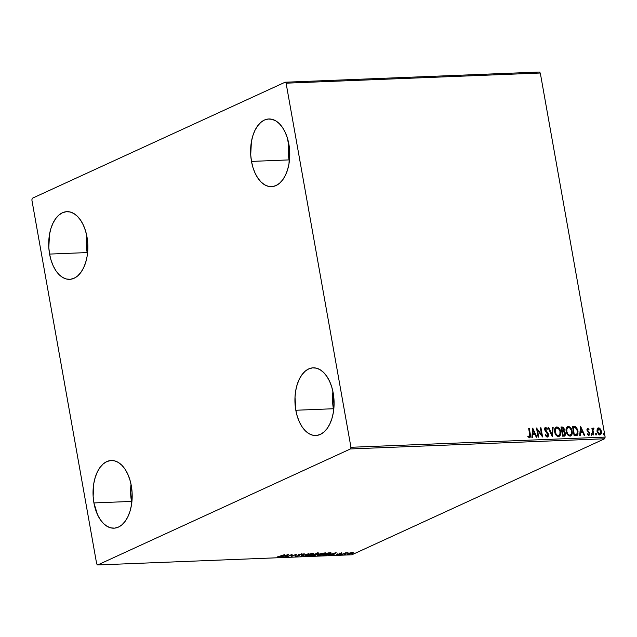 <?xml version="1.0" encoding="UTF-8"?>
<svg xmlns="http://www.w3.org/2000/svg" width="637" height="637" viewBox="0 0 637 637"><rect width="100%" height="100%" fill="white"/><g stroke="black" fill="none" stroke-linecap="round" stroke-linejoin="round"><path stroke-width="0.96" d="M289.071 159.903A33.865 19.548 -92.3 0 0 289.349 161.344L289.071 159.903L251.496 161.408L289.071 159.903L288.29 153.35L288.601 142.807A33.865 19.548 -92.3 0 0 289.071 159.903M288.88 144.249A33.865 19.548 87.7 0 1 271.537 186.665A33.865 19.548 87.7 0 1 251.496 161.408L250.715 154.855L251.4 141.772L252.841 135.745L254.951 130.37L257.643 125.863L260.82 122.384L264.355 120.082L268.113 119.039L271.951 119.294L275.725 120.839L279.285 123.61L282.494 127.504L285.225 132.369L287.383 138.022L289.66 150.802L288.967 163.884L287.526 169.912L285.424 175.286L282.732 179.793L279.555 183.265L276.02 185.566L272.262 186.617L268.424 186.362L264.65 184.818L261.09 182.047L257.881 178.153L255.15 173.288L252.993 167.635L251.496 161.408A33.865 19.548 87.7 0 1 268.83 118.984A33.865 19.548 87.7 0 1 288.88 144.249M131.493 501.423A33.865 19.548 -92.3 0 0 131.771 502.864L131.493 501.423L93.918 502.927L131.493 501.423L130.72 494.869L131.031 484.319A33.865 19.548 -92.3 0 0 131.493 501.423M131.31 485.768A33.865 19.548 87.7 0 1 113.967 528.184A33.865 19.548 87.7 0 1 93.918 502.927L93.137 496.374L93.83 483.292L95.271 477.264L97.381 471.89L100.073 467.383L103.242 463.903L106.777 461.602L110.543 460.559L114.381 460.814L118.148 462.351L121.707 465.129L124.916 469.023L127.655 473.888L129.813 479.542L131.31 485.768L132.09 492.321L131.397 505.404L129.956 511.431L127.846 516.806L125.155 521.313L121.978 524.784L118.442 527.086L114.684 528.137L110.846 527.882L107.08 526.337L103.52 523.566L100.312 519.673L97.572 514.807L93.918 502.927A33.865 19.548 87.7 0 1 111.26 460.503A33.865 19.548 87.7 0 1 131.31 485.768M87.173 252.578A33.865 19.548 -92.3 0 0 87.444 254.02L87.173 252.578L49.59 254.083L87.173 252.578L86.393 246.025L86.704 235.475A33.865 19.548 -92.3 0 0 87.173 252.578M86.982 236.924A33.865 19.548 87.7 0 1 69.64 279.34A33.865 19.548 87.7 0 1 49.59 254.083L48.81 247.53L49.503 234.448L50.944 228.412L53.054 223.046L55.745 218.531L58.922 215.059L62.458 212.758L66.216 211.715L70.054 211.97L73.82 213.506L77.38 216.277L80.588 220.179L83.328 225.044L85.485 230.698L86.982 236.924L87.763 243.469L87.07 256.56L85.629 262.587L83.519 267.962L80.827 272.469L77.658 275.94L74.123 278.242L70.357 279.293L66.519 279.038L62.752 277.493L59.193 274.722L55.984 270.829L53.245 265.955L51.087 260.302L49.59 254.083A33.865 19.548 87.7 0 1 66.933 211.659A33.865 19.548 87.7 0 1 86.982 236.924M333.398 408.747A33.865 19.548 -92.3 0 0 333.669 410.188L333.398 408.747L295.815 410.252L333.398 408.747L332.618 402.194L332.928 391.651A33.865 19.548 -92.3 0 0 333.398 408.747M333.207 393.093A33.865 19.548 87.7 0 1 315.864 435.509A33.865 19.548 87.7 0 1 295.815 410.252L295.011 397.066L295.727 390.616L297.168 384.589L299.279 379.214L301.97 374.707L305.147 371.236L308.682 368.927L312.441 367.883L316.278 368.138L320.053 369.683L323.604 372.454L326.813 376.348L329.552 381.213L331.71 386.866L333.207 393.093L334.019 406.271L333.294 412.728L331.853 418.756L329.751 424.131L327.052 428.637L323.883 432.109L320.347 434.418L316.589 435.461L312.743 435.206L308.977 433.662L305.418 430.891L302.209 426.997L299.47 422.132L297.312 416.479L295.815 410.252A33.865 19.548 87.7 0 1 313.157 367.836A33.865 19.548 87.7 0 1 333.207 393.093M350.438 448.942L604.632 438.766L351.887 554.779L97.684 564.955L350.438 448.942L350.947 447.285L286.093 83.184L540.295 73.016L605.15 437.109L350.947 447.285L286.093 83.184L285.113 82.221L32.368 198.234L31.85 199.891L96.705 563.984L97.684 564.955L350.438 448.942L350.947 447.285L605.15 437.109L540.295 73.016L539.316 72.045L285.113 82.221L32.368 198.234L31.85 199.891L96.705 563.984L97.684 564.955L351.887 554.779L604.632 438.766L605.15 437.109L604.632 438.766L350.438 448.942M350.175 552.86L347.691 553.808L348.455 554.317L353.392 552.725L350.175 552.86L347.476 554.126L348.455 554.317L353.392 552.725L350.175 552.86M341.774 554.556L347.619 552.749L345.604 552.805L341.774 554.556L347.619 552.749L345.604 552.805L341.774 554.556M341.543 552.94L339.266 553.513L339.107 554.286L336.774 554.612L339.386 554.381L340.238 553.935L340.023 553.41L342.149 553.139L341.543 552.94L339.41 553.442L339.226 554.23L336.774 554.572L339.839 554.198L340.023 553.41L341.543 552.94M324.631 555.241L328.772 554.485L331.28 553.051L328.071 552.916L322.832 555.313L330.149 553.951L330.89 552.876L328.071 552.916L322.832 555.313L324.631 555.241M311.326 555.775L315.546 555.209L318.651 553.434L316.565 553.37L311.326 555.775L316.183 554.962L316.302 554.397L318.142 553.856L316.565 553.37L311.326 555.775M300.911 556.197L308.73 553.688L302.225 555.615L304.319 553.864L303.666 553.887L300.911 556.197L308.73 553.688L302.225 555.615L304.319 553.864L303.666 553.887L300.911 556.197M287.422 556.73L291.316 554.946L291.292 556.579L296.524 554.174L292.025 555.99L292.065 554.357L286.825 556.754L291.316 554.946L291.157 556.587L296.524 554.174L292.025 555.99L292.065 554.357L287.422 556.73M280.742 556.268L277.183 556.945L279.715 556.881L284.827 554.644L277.183 556.945L281.291 556.268L284.229 554.668L280.742 556.268M288.298 554.509L280.583 557.009L283.704 556.181L285.87 556.093L284.994 556.834L285.639 556.802L288.394 554.501L280.583 557.009L283.704 556.181L285.87 556.093L284.994 556.834L285.639 556.802L288.298 554.509M299.231 554.485L298.92 555.735L299.048 554.437L302.026 554.27L298.809 554.54L298.331 555.759L295.281 555.997L295.871 556.451L297.567 556.181L299.414 555.416L299.271 554.588L301.842 553.943L298.809 554.54L298.323 554.891L298.618 555.583L297.885 555.926L295.281 555.997L295.871 556.451L295.186 555.472M306.779 554.875L305.8 555.488L305.983 555.934L308.619 555.83L312.249 554.843L313.794 553.664L310.904 553.664L307.289 554.652L305.712 555.719L307.034 556.005L312.759 554.62L313.85 553.768L312.496 553.481L306.779 554.875M318.285 554.413L317.306 555.026L317.489 555.472L320.124 555.368L323.755 554.381L325.3 553.203L322.41 553.203L318.795 554.19L317.218 555.257L318.54 555.544L324.265 554.158L325.356 553.306L324.002 553.02L318.285 554.413M336.105 552.59L328.389 555.098L331.511 554.27L333.684 554.182L332.801 554.915L333.446 554.891L336.105 552.59L328.389 555.098L331.511 554.27L333.684 554.182L332.801 554.915L333.446 554.891L336.105 552.59M340.262 554.461L341.424 554.294L340.325 554.644M344.824 554.278L345.987 554.11L344.888 554.461M352.261 553.983L353.424 553.816L352.325 554.166M597.928 428.072L598.613 427.873L597.203 429.043L596.996 431.13L598.828 434.522L600.333 434.705L601.288 433.566L601.057 430.031L599.098 427.929L598.143 427.968L597.203 429.043L597.044 431.44L599.847 434.808L600.404 434.673M593.135 428.223L592.354 429.354L592.482 428.231L591.884 428.255L593.079 434.96L593.676 434.936L592.967 429.919L593.987 428.287L593.158 428.199L592.657 429.219L592.482 428.231L591.884 428.255L593.079 434.96L593.676 434.936L592.959 430.381L593.987 428.287L593.278 428.128M587.561 429.274L587.21 430.19L587.927 429.123L588.811 429.8L589.058 429.211L587.489 428.351L586.876 429.8L589.209 433.693L588.652 434.426L587.712 433.749L587.481 434.386L589.145 435.19L589.782 433.256L587.513 430.055L587.8 429.155L588.811 429.8L589.058 429.211L587.433 428.375M575.936 435.644L577.21 435.302L577.998 434.179L577.791 429.792L575.832 426.901L572.504 426.551L574.136 435.716L577.011 435.413L578.101 431.058L575.569 426.758L572.504 426.551L574.136 435.716L575.936 435.644M564.175 436.114L565.537 433.439L563.602 431.281L565.537 433.439L563.602 431.281L564.278 429.163L562.917 427.363L561.794 427.101L563.976 429.306L562.089 426.965L560.998 427.005L562.63 436.178L564.915 435.883L565.6 434.378L564.987 432.045L563.896 431.145L564.334 429.72L563.96 428.175L563.036 427.124L560.998 427.005L562.63 436.178L564.724 435.987M552.215 436.592L553.163 427.323L552.51 427.347L551.873 434.378L548.752 427.499L548.099 427.523L552.311 436.592L553.163 427.323L552.51 427.347L551.873 434.378L548.752 427.499L548.099 427.523L552.215 436.592M538.727 437.133L537.509 430.309L542.597 436.982L540.956 427.809L540.367 427.833L541.585 434.673L536.497 427.992L538.13 437.157L538.727 437.133L537.509 430.309L542.597 436.982L540.956 427.809L540.367 427.833L541.585 434.673L536.497 427.992L538.13 437.157L538.727 437.133M529.514 437.738C530.613 437.213 530.892 436.122 530.358 434.466L529.259 428.279L528.662 428.303L529.904 436.162L529.339 436.799L528.041 436.019L527.866 436.735L529.514 437.738L530.565 436.504L529.259 428.279L528.662 428.303L529.745 434.402L529.339 436.799L528.041 436.019L527.866 436.735L529.912 437.651M532.731 428.136L531.879 437.404L532.532 437.38L532.803 434.41L534.976 434.323L536.29 437.229L536.935 437.205L532.731 428.136L531.879 437.404L532.532 437.38L532.803 434.41L534.976 434.323L536.29 437.229L536.935 437.205L532.731 428.136M545.184 427.546L545.67 427.387L544.675 429.577L545.224 430.962L547.939 434.49L546.841 436.226L545.654 434.609L545.256 435.087L547.35 437.022L548.417 436.138L548.441 434.052L545.232 429.107L545.829 428.327L547.079 429.457L547.446 428.876L545.805 427.387L544.898 427.849L544.619 428.836L545.033 430.644L547.979 434.768L547.239 436.074L545.654 434.609L545.256 435.087L546.331 436.616L547.446 437.07M555.942 427.172L556.754 426.941C554.859 427.642 554.166 429.306 554.676 431.918L555.368 434.06L557.12 436.17L558.856 436.536L560.17 435.485L560.536 431.217L559.796 429.219L558.163 427.339L556.754 426.941L555.528 427.491L554.692 429.155L554.676 431.918C555.114 434.53 556.396 436.082 558.514 436.576L559.23 436.409M567.448 426.71L568.26 426.479C566.365 427.188 565.672 428.844 566.182 431.456L566.874 433.598L568.626 435.708L570.362 436.074L571.676 435.031L572.042 430.763L571.301 428.757L569.669 426.886L568.26 426.479L567.034 427.029L566.197 428.693L566.182 431.456C566.619 434.068 567.901 435.62 570.019 436.114L570.736 435.947M580.538 426.225L579.686 435.493L580.339 435.469L580.61 432.499L582.783 432.412L584.097 435.318L584.75 435.294L580.538 426.225L579.686 435.493L580.339 435.469L580.61 432.499L582.783 432.412L584.097 435.318L584.75 435.294L580.538 426.225M591.08 434.386L591.598 435.119L592.036 434.856L591.669 433.67L591.08 434.386L591.709 435.135L592.068 434.346L591.439 433.606L591.08 434.386L591.439 433.606M595.643 434.203L596.049 434.888L596.598 434.673L596.232 433.486L595.643 434.203L596.272 434.952L596.63 434.163L596.001 433.423L595.643 434.203L596.001 433.423M603.08 433.908L603.486 434.585L604.035 434.378L603.669 433.184L603.08 433.908L603.709 434.649L604.075 433.869L603.438 433.12L603.08 433.908L603.438 433.12M529.626 437.778L530.271 436.648L530.056 434.609C530.597 436.265 530.31 437.348 529.22 437.874M527.747 436.162L529.22 436.894M529.188 436.91L527.954 436.337M532.683 428.621L536.585 437.221L532.683 428.621M532.5 434.545L532.237 437.396L532.5 434.545M532.866 430.485L532.588 433.598L534.554 433.391L532.588 433.598L533.169 430.349L534.554 433.391L532.89 433.463L532.866 430.485M536.585 428.47L541.585 434.673L536.585 428.47M540.383 427.96L540.956 427.809L542.214 436.648L540.383 427.96M537.214 430.453L538.4 437.149L537.214 430.453M545.67 427.387L547.143 429.012L545.328 427.467M545.535 428.462L544.961 429.657L545.829 428.327L547.079 429.457L547.446 428.876L546.968 429.29L546.387 428L545.073 427.586M545.829 430.684L544.961 429.657L545.829 430.684M547.35 437.022L548.537 434.482L546.729 431.567L548.537 434.482L547.048 437.165M547.709 436.902L548.139 434.187L545.168 430.278L545.368 428.494M548.154 427.65L548.752 427.499L551.873 434.378L548.154 427.65M552.502 427.475L553.163 427.323L552.056 436.249L552.502 427.475M556.754 426.941L556.451 427.077C558.601 427.562 559.891 429.123 560.321 431.775L560.624 431.639C560.186 428.988 558.896 427.427 556.754 426.941L555.79 427.236M558.514 436.576C560.425 435.899 561.125 434.251 560.624 431.639L559.079 436.472M559.867 435.628L558.88 436.568L560.369 434.211L559.867 430.134L558.498 427.992L556.109 427.124M557.59 427.323L557.168 427.164M558.729 435.565L558.323 435.636C556.634 435.23 555.615 433.98 555.273 431.894C554.859 429.792 555.416 428.454 556.945 427.881C558.657 428.303 559.684 429.561 560.027 431.655C560.441 433.773 559.875 435.103 558.323 435.636L556.913 435.437L555.337 433.327L554.867 430.708L555.671 428.47M556.642 428.016C555.122 428.59 554.564 429.927 554.97 432.029L554.97 432.029C555.313 434.116 556.332 435.366 558.028 435.772L556.284 434.378L555.337 432.22L555.376 429.322L556.412 428.008L558.474 428.55L559.963 431.329L559.923 434.227L558.323 435.636M556.276 428.08L556.945 427.881M564.263 436.186L565.099 435.374L565.242 433.574L563.872 436.249M564.271 435.111L562.758 435.35L562.153 431.942L563.713 431.862L564.939 433.463L563.434 435.326L564.271 435.111M562.829 430.907L561.985 431.002L561.46 428.064L562.375 427.897L563.681 429.203L562.288 430.986L563.052 430.787M562.917 430.867L561.985 431.002L562.582 430.851L561.46 428.064L561.985 431.002L561.754 427.929L562.487 427.897L563.251 428.223L563.721 429.537L563.363 430.644L562.582 430.851M564.135 435.19L562.758 435.35L563.737 435.182L563.052 435.214L562.447 431.806L562.758 435.35L562.447 431.806L562.989 431.782L564.159 432.085L564.884 433.2L564.764 434.752L563.737 435.182M568.26 426.479L567.957 426.615C570.107 427.101 571.397 428.669 571.827 431.313L572.13 431.177C571.692 428.526 570.402 426.965 568.26 426.479L567.599 426.639M570.019 436.114C571.93 435.437 572.631 433.789 572.13 431.177L570.585 436.011M571.373 435.167L570.386 436.106L571.54 434.84L571.954 432.953L571.007 428.892L569.096 426.862L567.296 426.774M569.096 426.862L568.674 426.702M570.234 435.111L569.828 435.175C568.14 434.768 567.121 433.518 566.779 431.432C566.365 429.33 566.922 427.992 568.451 427.419C570.163 427.841 571.19 429.099 571.532 431.201C571.946 433.311 571.381 434.641 569.828 435.175L568.419 434.975L566.842 432.865L566.373 430.246L567.177 428.008M568.148 427.554C566.627 428.128 566.07 429.465 566.476 431.567L566.476 431.567C566.819 433.654 567.838 434.904 569.534 435.318L567.79 433.916L566.842 431.759L566.882 428.868L567.917 427.546L569.98 428.096L571.381 430.54L571.429 433.765L569.828 435.175M567.782 427.618L568.451 427.419M576.62 435.597L577.918 433.192L577.162 429.067L575.275 426.894L572.52 426.671L575.569 426.758L578.101 431.058L576.851 435.477M576.366 434.617L574.263 434.888L572.966 427.602L574.263 434.888L572.966 427.602L575.41 427.634L577.504 431.082L576.756 434.426L574.263 434.888L573.26 427.467L575.41 427.634L576.835 429.067L577.584 431.631L577.393 433.598L576.756 434.426L574.558 434.752L576.756 434.426M580.49 426.702L584.392 435.302L580.49 426.702M580.307 432.634L580.052 435.477L580.307 432.634M580.681 428.574L580.395 431.687L582.361 431.48L580.395 431.687L580.976 428.438L582.361 431.48L580.697 431.544L580.681 428.574M587.76 430.652L588.477 431.321L587.76 430.652M589.4 432.228L588.182 431.456L589.4 432.228L589.48 433.399L589.4 432.228M587.418 433.893L589.193 435.167M588.867 435.246L589.782 433.256L588.572 435.382M587.744 428.303L586.924 430.11L589.193 433.319L588.54 434.522M588.508 434.53L587.513 434.012M588.843 435.326L589.424 433.128L587.378 430.652L587.497 429.29M591.614 435.19L591.136 433.741L592.068 434.346L591.415 435.27M591.709 435.135L592.068 434.346M593.493 428.072L593.987 428.287L593.588 428.908L593.103 428.223M593.246 429.035L592.657 430.516L593.35 434.944L592.657 430.516L593.246 429.035M596.176 435.007L595.699 433.558L596.63 434.163L595.977 435.087M596.272 434.952L596.63 434.163M598.613 427.873L600.11 429.051L598.063 428M599.847 434.808C601.24 434.346 601.766 433.168 601.416 431.273L600.412 428.908L601.113 431.408C601.463 433.303 600.946 434.482 599.544 434.944M600.03 434.848L601.105 433.271L600.97 430.779L599.728 428.613L597.848 428.104M599.29 428.271L598.804 428.064M599.401 434.123L597.347 431.56L599.401 434.123L598.024 433.256L597.347 431.56L597.793 429.473L598.756 428.693L600.134 429.593L600.818 431.297L600.683 433.216L599.696 433.98L597.641 431.424L598.756 428.693L600.818 431.297L599.584 434.1M598.454 428.828L597.347 431.56L597.41 429.824L598.27 428.852M597.793 429.139L598.756 428.693M603.613 434.705L603.143 433.264L604.075 433.869L603.414 434.784M603.709 434.649L604.075 433.869M534.554 433.391L532.89 433.463L533.169 430.349L534.554 433.391M582.361 431.48L580.697 431.544L580.976 428.438L582.361 431.48M285.559 556.356L285.639 556.802L285.559 556.356M287.08 555.082L286.156 555.854L284.492 555.926L287.048 554.907L286.156 555.854L284.492 555.926L287.08 555.082M292.041 554.365L292.025 555.99L292.041 554.365M291.977 555.695L291.213 556.053L291.977 555.695M291.205 556.093L291.292 556.579L291.205 556.093M295.281 555.997L295.871 556.451L298.92 555.735L299.326 555.01M298.243 555.233L298.411 554.66L298.673 555.416M298.323 554.891L298.649 555.528M302.026 554.27L301.412 553.927M298.92 555.735L298.649 555.289M295.887 555.926L295.871 556.451M295.488 555.926L295.974 555.918M298.562 555.329L299.318 554.891M302.145 555.161L302.225 555.615L302.145 555.161M313.587 553.553L313.03 553.919M312.894 553.991L313.667 553.473M311.987 553.728L313.038 553.967L312.162 554.644L306.516 555.528L307.337 554.636L311.947 553.521L313.014 554.086L311.278 554.994L306.508 555.48L308.26 554.493L311.987 553.728M317.56 552.805L317.656 553.33M318.142 553.856L317.815 553.434M316.207 553.872L316.302 554.397M316.183 554.962L315.896 554.524M315.801 554.564L316.438 554.246M317.696 553.473L318.166 553.274M316.621 553.593L317.194 553.346L317.537 553.879L314.941 554.365L316.581 553.37L317.425 553.935L314.941 554.365L316.621 553.593M314.407 554.612L315.546 554.341L315.594 554.986L312.456 555.504L314.367 554.381L315.594 554.986L312.456 555.504L314.407 554.612M325.093 553.091L323.668 554.182L319.057 555.297L318.022 555.066L318.842 554.174L324.544 553.505L321.653 554.875L318.118 555.026M324.4 553.529L325.173 553.012M331.304 553.099L330.89 552.876M330.802 552.359L330.054 553.434M330.101 553.696L323.962 555.042L328.087 552.916L330.03 552.844L330.468 553.298L330.07 553.712M330.396 553.266L331.017 552.884M330.085 553.123L328.198 554.485L323.962 555.042L328.127 553.139L330.468 553.298L330.372 552.773M333.366 554.445L333.446 554.891L333.366 554.445M334.887 553.171L333.963 553.943L332.299 554.007L334.855 552.996L333.963 553.943L332.299 554.007L334.887 553.171M340.238 553.935L339.824 553.561M339.927 553.195L339.839 554.198L339.41 553.816M336.774 554.572L337.483 554.755M337.881 554.548L337.467 554.389M339.011 553.704L339.441 554.039M339.29 553.856L339.887 553.609M348.2 553.8L347.73 553.776M347.698 553.776L348.24 553.8M352.468 552.494L352.038 552.773M351.942 552.717L352.006 553.354L348.925 554.102L348.797 553.274L351.942 552.717L352.006 553.354L348.925 554.102L348.837 553.481L351.911 552.542L352.611 552.916L352.006 553.354M348.742 552.956L348.829 553.577M315.594 554.588L315.594 554.986M318.014 555.018L321.255 553.609L324.544 553.489M348.925 554.102L348.224 553.959L348.837 553.481M285.113 82.221L539.316 72.045L540.295 73.016L286.093 83.184L285.113 82.221M295.91 556.085L295.815 555.56M302.065 554.086L301.978 553.561M301.277 554.27L301.182 553.744M299.478 555.233L299.382 554.708M313.85 553.768L313.754 553.242M305.712 555.719L305.625 555.193M313.038 553.967L312.95 553.442M306.516 555.528L306.421 555.002M318.659 553.449L318.564 552.924M316.7 554.556L316.605 554.031L316.7 554.556M317.855 553.649L317.759 553.123M315.928 554.708L315.841 554.182M325.356 553.306L325.26 552.781M317.218 555.257L317.122 554.731M324.544 553.505L324.456 552.98M318.022 555.066L317.927 554.548M341.472 553.266L341.376 552.749M339.816 553.593L339.728 553.067M337.467 554.429L337.379 553.903M340.102 554.596L340.007 554.071M344.665 554.413L344.569 553.887M352.619 552.868L352.524 552.351M348.224 553.959L348.136 553.434M352.102 554.118L352.006 553.593"/></g></svg>
